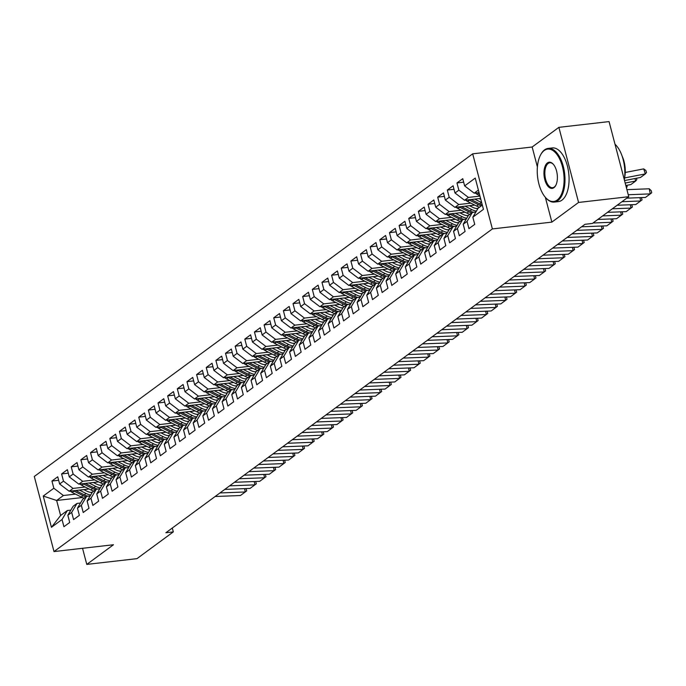 <?xml version="1.0" encoding="UTF-8"?>
<svg xmlns="http://www.w3.org/2000/svg" width="686" height="686" viewBox="0 0 686 686"><rect width="100%" height="100%" fill="white"/><g stroke="black" fill="none" stroke-linecap="round" stroke-linejoin="round"><path stroke-width="1.03" d="M472.68 153.836L34.3 476.47L54.005 551.57L492.377 228.927L472.68 153.836L532.165 147.01L537.395 166.964M545.361 197.319L551.861 222.11L578.572 202.447L558.876 127.347L532.165 147.01M558.876 127.347L609.065 121.594L628.762 196.693L578.572 202.447M82.329 497.53L56.655 500.48L43.235 496.047L51.433 527.311L62.04 519.499L63.927 526.702L69.715 522.449L67.828 515.246L71.687 512.399L73.573 519.611L79.362 515.349L77.467 508.146L81.325 505.308L83.22 512.511L89 508.257L87.113 501.046L90.972 498.208L92.859 505.411L98.647 501.157L96.752 493.954L100.61 491.116L102.506 498.319L108.294 494.057L106.399 486.854L110.257 484.016L112.144 491.219L117.932 486.966L116.045 479.754L119.896 476.916L121.791 484.119L127.579 479.866L125.684 472.663L129.543 469.824L131.429 477.027L137.217 472.765L135.331 465.562L139.189 462.724L141.076 469.927L146.864 465.674L144.969 458.462L148.828 455.624L150.723 462.827L156.502 458.574L154.616 451.371L158.475 448.533L160.361 455.736L166.149 451.474L164.254 444.271L168.113 441.432L170.008 448.635L175.787 444.382L173.901 437.171L177.76 434.332L179.646 441.535L185.434 437.282L183.548 430.079L187.398 427.241L189.293 434.444L195.081 430.182L193.186 422.979L197.045 420.141L198.931 427.344L204.72 423.091L202.833 415.879L206.692 413.041L208.578 420.244L214.366 415.99L212.471 408.787L216.33 405.949L218.225 413.152L224.005 408.89L222.118 401.687L225.977 398.849L227.863 406.052L233.652 401.799L231.757 394.587L235.615 391.749L237.51 398.952L243.29 394.699L241.403 387.496L245.262 384.657L247.149 391.86L252.937 387.599L251.05 380.396L254.9 377.557L256.796 384.76L262.584 380.507L260.689 373.295L264.547 370.457L266.434 377.66L272.222 373.407L270.335 366.204L274.194 363.366L276.081 370.569L281.869 366.307L279.974 359.104L283.833 356.266L285.728 363.469L291.507 359.215L289.621 352.004L293.479 349.165L295.366 356.377L301.154 352.115L299.259 344.912L303.118 342.074L305.013 349.277L310.792 345.015L308.906 337.812L312.765 334.974L314.651 342.177L320.439 337.924L318.553 330.712L322.403 327.874L324.298 335.085L330.086 330.824L328.191 323.62L332.05 320.782L333.936 327.985L339.724 323.723L337.838 316.52L341.697 313.682L343.583 320.885L349.371 316.632L347.476 309.42L351.335 306.582L353.23 313.794L359.01 309.532L357.123 302.329L360.982 299.49L362.868 306.693L368.656 302.432L366.761 295.229L370.62 292.39L372.515 299.593L378.295 295.34L376.408 288.129L380.267 285.29L382.153 292.502L387.942 288.24L386.055 281.037L389.905 278.199L391.8 285.402L397.588 281.14L395.693 273.937L399.552 271.099L401.439 278.302L407.227 274.048L405.34 266.837L409.199 263.999L411.086 271.21L416.874 266.948L414.979 259.745L418.837 256.907L420.732 264.11L426.512 259.848L424.625 252.645L428.484 249.807L430.371 257.01L436.159 252.757L434.264 245.545L438.122 242.707L440.018 249.918L445.797 245.657L443.911 238.454L447.769 235.615L449.656 242.818L455.444 238.556L453.557 231.354L457.408 228.515L459.303 235.718L465.091 231.465L463.196 224.253L467.055 221.415L468.941 228.627L474.729 224.365L472.843 217.162L483.45 209.35L475.244 178.094L464.636 185.906L462.75 178.694L456.962 182.956L458.857 190.159L454.998 192.998L453.103 185.795L447.323 190.056L449.21 197.259L445.351 200.098L443.465 192.895L437.677 197.148L439.572 204.359L435.713 207.198L433.818 199.986L428.038 204.248L429.925 211.451L426.066 214.289L424.18 207.086L418.391 211.348L420.278 218.551L416.428 221.389L414.533 214.186L408.745 218.44L410.64 225.651L406.781 228.489L404.894 221.278L399.106 225.54L400.993 232.743L397.134 235.581L395.247 228.378L389.459 232.64L391.354 239.843L387.496 242.681L385.601 235.478L379.821 239.731L381.708 246.934L377.849 249.781L375.962 242.57L370.174 246.831L372.069 254.034L368.211 256.873L366.315 249.67L360.536 253.931L362.422 261.134L358.564 263.973L356.677 256.77L350.889 261.023L352.776 268.226L348.925 271.073L347.03 263.861L341.242 268.123L343.137 275.326L339.278 278.164L337.392 270.961L331.604 275.223L333.49 282.426L329.632 285.265L327.745 278.062L321.957 282.315L323.852 289.518L319.993 292.365L318.098 285.153L312.319 289.415L314.205 296.618L310.346 299.456L308.46 292.253L302.672 296.515L304.567 303.718L300.708 306.556L298.813 299.353L293.033 303.606L294.92 310.809L291.061 313.656L289.175 306.445L283.387 310.707L285.273 317.91L281.423 320.748L279.528 313.545L273.74 317.807L275.635 325.01L271.776 327.848L269.89 320.645L264.101 324.898L265.988 332.101L262.129 334.948L260.243 327.736L254.455 331.998L256.35 339.201L252.491 342.04L250.596 334.837L244.816 339.098L246.703 346.301L242.844 349.14L240.958 341.937L235.169 346.19L237.064 353.393L233.206 356.24L231.311 349.028L225.531 353.29L227.418 360.493L223.559 363.331L221.672 356.128L215.884 360.39L217.771 367.593L213.921 370.431L212.025 363.228L206.237 367.482L208.132 374.685L204.274 377.532L202.387 370.32L196.599 374.582L198.486 381.785L194.627 384.623L192.74 377.42L186.952 381.673L188.847 388.885L184.988 391.723L183.093 384.52L177.314 388.773L179.2 395.976L175.342 398.815L173.455 391.612L167.667 395.873L169.562 403.076L165.703 405.915L163.808 398.712L158.029 402.965L159.915 410.177L156.056 413.015L154.17 405.812L148.382 410.065L150.268 417.268L146.418 420.106L144.523 412.903L138.735 417.165L140.63 424.368L136.771 427.207L134.885 420.004L129.097 424.257L130.983 431.468L127.133 434.307L125.238 427.104L119.45 431.357L121.345 438.56L117.486 441.398L115.591 434.195L109.811 438.457L111.698 445.66L107.839 448.498L105.953 441.295L100.165 445.548L102.06 452.76L98.201 455.598L96.306 448.395L90.526 452.649L92.413 459.852L88.554 462.69L86.668 455.487L80.879 459.749L82.766 466.952L78.916 469.79L77.021 462.587L71.233 466.84L73.128 474.052L69.269 476.89L67.382 469.687L61.594 473.94L63.481 481.143L59.631 483.982L57.735 476.779L51.947 481.04L58.653 480.269M43.235 496.047L53.842 488.243L51.947 481.04M628.762 196.693L592.412 223.447L584.969 224.305L165.883 532.748L173.318 531.89L172.297 528.023M89 488.981L69.192 491.253L73.05 488.415L85.141 487.026M101.991 485.096L100.25 485.294M59.631 483.982L69.192 491.253M63.481 481.143L73.05 488.415M51.433 527.311L60.6 515.495L67.348 510.53L70.855 510.127M62.04 519.499L67.348 510.53M98.647 481.881L78.839 484.153L82.689 481.315L94.788 479.926M111.638 477.996L109.889 478.193M69.269 476.89L78.839 484.153M73.128 474.052L82.689 481.315M67.828 515.246L73.128 506.268L76.986 503.43L80.494 503.027M71.687 512.399L76.986 503.43M108.285 474.781L88.477 477.053L92.336 474.215L104.426 472.834M121.285 470.896L119.536 471.102M78.916 469.79L88.477 477.053M82.766 466.952L92.336 474.215M77.467 508.146L82.774 499.176L86.633 496.338L90.14 495.935M81.325 505.308L86.633 496.338M117.932 467.689L98.124 469.961L101.982 467.123L114.073 465.734M130.923 463.805L129.174 464.002M88.554 462.69L98.124 469.961M92.413 459.852L101.982 467.123M87.113 501.046L92.421 492.076L96.272 489.238L99.779 488.835M90.972 498.208L96.272 489.238M127.579 460.589L107.762 462.861L111.621 460.023L123.72 458.634M140.57 456.705L138.821 456.902M98.201 455.598L107.762 462.861M102.06 452.76L111.621 460.023M96.752 493.954L102.06 484.976L105.918 482.138L109.426 481.735M100.61 491.116L105.918 482.138M137.217 453.489L117.409 455.761L121.268 452.923L133.358 451.542M150.208 449.604L148.459 449.81M107.839 448.498L117.409 455.761M111.698 445.66L121.268 452.923M106.399 486.854L111.707 477.885L115.565 475.046L119.064 474.643M110.257 484.016L115.565 475.046M146.864 446.397L127.047 448.67L130.906 445.831L143.005 444.442M159.855 442.513L158.106 442.71M117.486 441.398L127.047 448.67M121.345 438.56L130.906 445.831M116.045 479.754L121.345 470.785L125.204 467.946L128.711 467.543M119.896 476.916L125.204 467.946M156.502 439.297L136.694 441.57L140.553 438.731L152.644 437.342M169.493 435.413L167.753 435.61M127.133 434.307L136.694 441.57M130.983 431.468L140.553 438.731M125.684 472.663L130.992 463.685L134.85 460.846L138.358 460.443M129.543 469.824L134.85 460.846M166.149 432.197L146.341 434.47L150.191 431.631L162.29 430.251M179.14 428.313L177.391 428.518M136.771 427.207L146.341 434.47M140.63 424.368L150.191 431.631M135.331 465.562L140.63 456.593L144.489 453.755L147.996 453.352M139.189 462.724L144.489 453.755M175.787 425.106L155.979 427.378L159.838 424.54L171.929 423.151M188.787 421.221L187.038 421.418M146.418 420.106L155.979 427.378M150.268 417.268L159.838 424.54M144.969 458.462L150.277 449.493L154.136 446.655L157.643 446.252M148.828 455.624L154.136 446.655M185.434 418.006L165.626 420.278L169.485 417.44L181.576 416.05M198.426 414.121L196.676 414.318M156.056 413.015L165.626 420.278M159.915 410.177L169.485 417.44M154.616 451.371L159.924 442.393L163.774 439.555L167.281 439.151M158.475 448.533L163.774 439.555M195.081 410.905L175.264 413.178L179.123 410.339L191.222 408.959M208.072 407.021L206.323 407.227M165.703 405.915L175.264 413.178M169.562 403.076L179.123 410.339M164.254 444.271L169.562 435.301L173.421 432.463L176.928 432.06M168.113 441.432L173.421 432.463M204.72 403.814L184.911 406.086L188.77 403.248L200.861 401.859M217.711 399.929L215.961 400.127M175.342 398.815L184.911 406.086M179.2 395.976L188.77 403.248M173.901 437.171L179.209 428.201L183.068 425.363L186.566 424.96M177.76 434.332L183.068 425.363M214.366 396.714L194.55 398.986L198.408 396.148L210.508 394.759M227.358 392.829L225.608 393.027M184.988 391.723L194.55 398.986M188.847 388.885L198.408 396.148M183.548 430.079L188.847 421.101L192.706 418.263L196.213 417.86M187.398 427.241L192.706 418.263M224.005 389.614L204.196 391.886L208.055 389.048L220.146 387.667M236.996 385.729L235.255 385.935M194.627 384.623L204.196 391.886M198.486 381.785L208.055 389.048M193.186 422.979L198.494 414.01L202.353 411.171L205.86 410.768M197.045 420.141L202.353 411.171M233.652 382.522L213.843 384.795L217.694 381.956L229.793 380.567M246.643 378.638L244.893 378.835M204.274 377.532L213.843 384.795M208.132 374.685L217.694 381.956M202.833 415.879L208.132 406.909L211.991 404.071L215.498 403.668M206.692 413.041L211.991 404.071M243.29 375.422L223.482 377.694L227.34 374.856L239.431 373.467M256.29 371.538L254.54 371.735M213.921 370.431L223.482 377.694M217.771 367.593L227.34 374.856M212.471 408.787L217.779 399.809L221.638 396.971L225.145 396.568M216.33 405.949L221.638 396.971M252.937 368.322L233.129 370.594L236.987 367.756L249.078 366.375M265.928 364.438L264.179 364.643M223.559 363.331L233.129 370.594M227.418 360.493L236.987 367.756M222.118 401.687L227.426 392.718L231.276 389.88L234.784 389.476M225.977 398.849L231.276 389.88M262.575 361.23L242.767 363.503L246.626 360.665L258.725 359.275M275.575 357.346L273.825 357.543M233.206 356.24L242.767 363.503M237.064 353.393L246.626 360.665M231.757 394.587L237.064 385.618L240.923 382.779L244.43 382.376M235.615 391.749L240.923 382.779M272.222 354.13L252.414 356.403L256.272 353.564L268.363 352.175M285.213 350.246L283.464 350.443M242.844 349.14L252.414 356.403M246.703 346.301L256.272 353.564M241.403 387.496L246.711 378.518L250.57 375.679L254.069 375.276M245.262 384.657L250.57 375.679M281.869 347.039L262.052 349.311L265.911 346.464L278.01 345.084M294.86 343.146L293.111 343.352M252.491 342.04L262.052 349.311M256.35 339.201L265.911 346.464M251.05 380.396L256.35 371.426L260.208 368.588L263.716 368.185M254.9 377.557L260.208 368.588M291.507 339.939L271.699 342.211L275.558 339.373L287.648 337.984M304.498 336.054L302.758 336.251M262.129 334.948L271.699 342.211M265.988 332.101L275.558 339.373M260.689 373.295L265.997 364.326L269.855 361.488L273.362 361.085M264.547 370.457L269.855 361.488M301.154 332.839L281.346 335.111L285.196 332.273L297.295 330.884M314.145 328.954L312.396 329.151M271.776 327.848L281.346 335.111M275.635 325.01L285.196 332.273M270.335 366.204L275.635 357.226L279.494 354.388L283.001 353.985M274.194 363.366L279.494 354.388M310.792 325.747L290.984 328.019L294.843 325.173L306.934 323.792M323.792 321.854L322.043 322.06M281.423 320.748L290.984 328.019M285.273 317.91L294.843 325.173M279.974 359.104L285.282 350.134L289.14 347.296L292.648 346.893M283.833 356.266L289.14 347.296M320.439 318.647L300.631 320.919L304.481 318.081L316.58 316.692M333.43 314.763L331.681 314.96M291.061 313.656L300.631 320.919M294.92 310.809L304.481 318.081M289.621 352.004L294.929 343.034L298.779 340.196L302.286 339.793M293.479 349.165L298.779 340.196M330.077 311.547L310.269 313.819L314.128 310.981L326.227 309.592M343.077 307.662L341.328 307.86M300.708 306.556L310.269 313.819M304.567 303.718L314.128 310.981M299.259 344.912L304.567 335.934L308.426 333.096L311.933 332.693M303.118 342.074L308.426 333.096M339.724 304.455L319.916 306.728L323.775 303.881L335.866 302.5M352.715 300.562L350.966 300.768M310.346 299.456L319.916 306.728M314.205 296.618L323.775 303.881M308.906 337.812L314.214 328.843L318.072 326.004L321.571 325.601M312.765 334.974L318.072 326.004M349.371 297.355L329.554 299.628L333.413 296.789L345.512 295.4M362.362 293.471L360.613 293.668M319.993 292.365L329.554 299.628M323.852 289.518L333.413 296.789M318.553 330.712L323.852 321.743L327.711 318.904L331.218 318.501M322.403 327.874L327.711 318.904M359.01 290.255L339.201 292.528L343.06 289.689L355.151 288.3M372.001 286.371L370.26 286.568M329.632 285.265L339.201 292.528M333.49 282.426L343.06 289.689M328.191 323.62L333.499 314.642L337.358 311.804L340.865 311.401M332.05 320.782L337.358 311.804M368.656 283.164L348.848 285.436L352.698 282.589L364.798 281.209M381.648 279.271L379.898 279.476M339.278 278.164L348.848 285.436M343.137 275.326L352.698 282.589M337.838 316.52L343.137 307.551L346.996 304.713L350.503 304.31M341.697 313.682L346.996 304.713M378.295 276.064L358.486 278.336L362.345 275.498L374.436 274.108M391.294 272.179L389.545 272.376M348.925 271.073L358.486 278.336M352.776 268.226L362.345 275.498M347.476 309.42L352.784 300.451L356.643 297.613L360.15 297.21M351.335 306.582L356.643 297.613M387.942 268.963L368.133 271.236L371.984 268.398L384.083 267.008M400.933 265.079L399.183 265.276M358.564 263.973L368.133 271.236M362.422 261.134L371.984 268.398M357.123 302.329L362.431 293.351L366.281 290.512L369.788 290.109M360.982 299.49L366.281 290.512M397.58 261.872L377.772 264.144L381.63 261.297L393.73 259.917M410.58 257.979L408.83 258.185M368.211 256.873L377.772 264.144M372.069 254.034L381.63 261.297M366.761 295.229L372.069 286.259L375.928 283.421L379.435 283.018M370.62 292.39L375.928 283.421M407.227 254.772L387.419 257.044L391.277 254.206L403.368 252.817M420.218 250.887L418.469 251.085M377.849 249.781L387.419 257.044M381.708 246.934L391.277 254.206M376.408 288.129L381.716 279.159L385.575 276.321L389.073 275.918M380.267 285.29L385.575 276.321M416.874 247.672L397.057 249.944L400.916 247.106L413.015 245.717M429.865 243.787L428.115 243.984M387.496 242.681L397.057 249.944M391.354 239.843L400.916 247.106M386.055 281.037L391.354 272.059L395.213 269.221L398.72 268.818M389.905 278.199L395.213 269.221M426.512 240.58L406.704 242.853L410.562 240.006L422.653 238.625M439.503 236.687L437.762 236.893M397.134 235.581L406.704 242.853M400.993 232.743L410.562 240.006M395.693 273.937L401.001 264.968L404.86 262.129L408.367 261.726M399.552 271.099L404.86 262.129M436.159 233.48L416.351 235.752L420.201 232.914L432.3 231.525M449.15 229.596L447.401 229.793M406.781 228.489L416.351 235.752M410.64 225.651L420.201 232.914M405.34 266.837L410.64 257.867L414.498 255.029L418.006 254.626M409.199 263.999L414.498 255.029M445.797 226.38L425.989 228.652L429.848 225.814L441.938 224.425M458.797 222.496L457.048 222.693M416.428 221.389L425.989 228.652M420.278 218.551L429.848 225.814M414.979 259.745L420.286 250.767L424.145 247.929L427.652 247.526M418.837 256.907L424.145 247.929M455.444 219.288L435.636 221.561L439.486 218.723L451.585 217.333M468.435 215.395L466.686 215.601M426.066 214.289L435.636 221.561M429.925 211.451L439.486 218.723M424.625 252.645L429.933 243.676L433.784 240.837L437.291 240.434M428.484 249.807L433.784 240.837M465.082 212.188L445.274 214.461L449.133 211.622L461.232 210.233M478.082 208.304L476.333 208.501M435.713 207.198L445.274 214.461M439.572 204.359L449.133 211.622M434.264 245.545L439.572 236.576L443.43 233.737L446.938 233.334M438.122 242.707L443.43 233.737M474.729 205.088L454.921 207.361L458.78 204.522L470.87 203.133M445.351 200.098L454.921 207.361M449.21 197.259L458.78 204.522M443.911 238.454L449.219 229.476L453.077 226.637L456.576 226.234M447.769 235.615L453.077 226.637M480.586 198.426L464.559 200.269L468.418 197.431L479.968 196.102M454.998 192.998L464.559 200.269M458.857 190.159L468.418 197.431M453.557 231.354L458.857 222.384L462.716 219.546L466.223 219.143M457.408 228.515L462.716 219.546M479.06 192.612L474.206 193.169L478.391 190.082M464.636 185.906L474.206 193.169M463.196 224.253L468.504 215.284L472.362 212.446L475.861 212.043M467.055 221.415L472.362 212.446M82.543 548.294L86.77 564.407L136.96 558.653L173.318 531.89M551.861 222.11L492.377 228.927M86.77 564.407L113.482 544.744L54.005 551.57M75.503 494.126L63.404 495.506L56.655 500.48L60.6 515.495M92.353 492.188L90.603 492.394M472.843 217.162L478.142 208.184L482.335 205.105M53.842 488.243L63.404 495.506M456.962 182.956L463.667 182.184M447.323 190.056L454.021 189.285M437.677 197.148L444.382 196.385M428.038 204.248L434.735 203.476M418.391 211.348L425.088 210.576M408.745 218.44L415.45 217.676M399.106 225.54L405.803 224.768M389.459 232.64L396.165 231.868M379.821 239.731L386.518 238.968M370.174 246.831L376.88 246.06M360.536 253.931L367.233 253.16M350.889 261.023L357.595 260.26M341.242 268.123L347.948 267.351M331.604 275.223L338.301 274.451M321.957 282.315L328.663 281.552M312.319 289.415L319.016 288.643M302.672 296.515L309.377 295.743M293.033 303.606L299.731 302.843M283.387 310.707L290.092 309.935M273.74 317.807L280.445 317.035M264.101 324.898L270.799 324.135M254.455 331.998L261.16 331.227M244.816 339.098L251.513 338.327M235.169 346.19L241.875 345.427M225.531 353.29L232.228 352.518M215.884 360.39L222.59 359.618M206.237 367.482L212.943 366.718M196.599 374.582L203.296 373.81M186.952 381.673L193.658 380.91M177.314 388.773L184.011 388.01M167.667 395.873L174.373 395.102M158.029 402.965L164.726 402.202M148.382 410.065L155.087 409.302M138.735 417.165L145.441 416.393M129.097 424.257L135.794 423.494M119.45 431.357L126.155 430.585M109.811 438.457L116.509 437.685M100.165 445.548L106.87 444.785M90.526 452.649L97.223 451.877M80.879 459.749L87.585 458.977M71.233 466.84L77.938 466.077M61.594 473.94L68.291 473.168M628.247 194.738L650.268 193.889L649.256 188.787L626.918 189.653M626.772 198.16L645.449 197.439L651.7 192.792L651.297 190.759L649.256 188.787M475.441 193.023A5.728 4.768 53.6 0 0 477.224 194.37L479.866 195.716M624.594 177.931L645.355 173.91L640.535 177.451L624.534 180.555M645.355 173.91L643.708 168.885L645.843 170.462L646.504 172.469L645.355 173.91M625.246 172.46L643.708 168.885M478.459 192.68A5.728 4.768 53.6 0 0 479.06 193.023L479.18 193.083M621.945 201.71L640.621 200.989L639.961 197.645M617.126 205.26L635.802 204.531L642.053 199.892L641.384 197.594M612.306 208.801L630.983 208.081L630.323 204.745M607.487 212.351L626.164 211.631L632.415 206.992L631.737 204.694M465.794 200.123A5.728 4.768 53.6 0 0 467.578 201.47L476.607 206.04A16.533 13.763 53.6 0 0 479.505 207.189M625.186 183.042L635.708 181.001L630.888 184.551L625.838 185.529M474.729 199.103L481.426 202.49A16.533 13.763 53.6 0 0 481.683 202.619M636.428 178.249L636.857 179.569L635.708 181.001L634.902 178.549M479.137 198.597L480.852 199.463M468.821 199.78A5.728 4.768 53.6 0 0 469.413 200.123L478.434 204.694A16.533 13.763 53.6 0 0 481.34 205.834M482.284 204.925A16.533 13.763 -126.4 0 1 479.591 203.836L471.068 199.523M456.156 207.223A5.728 4.768 53.6 0 0 457.939 208.57L466.96 213.14A16.533 13.763 53.6 0 0 469.867 214.281M465.082 206.194L471.779 209.59A16.533 13.763 53.6 0 0 476.41 211.125M469.49 205.689L472.525 207.232A13.72 11.422 53.6 0 0 477.868 208.664M459.174 206.872A5.728 4.768 53.6 0 0 459.774 207.215L468.795 211.785A16.533 13.763 53.6 0 0 471.694 212.934M473.666 212.3A16.533 13.763 -126.4 0 1 469.953 210.936L461.421 206.615M626.781 185.349L627.21 186.669L626.404 187.681M544.178 150.534A26.36 13.188 -96.5 0 0 540.654 154.787A26.36 13.188 -96.5 0 0 545.559 197.542A26.36 13.188 -96.5 0 0 557.169 200.063A26.36 13.188 -96.5 0 0 562.434 166.638A26.36 13.188 -96.5 0 0 544.178 150.534M540.808 154.504A27.011 13.506 83.5 0 1 540.962 154.221A27.011 13.506 83.5 0 1 544.573 149.865A27.011 13.506 83.5 0 1 548.157 148.399A27.011 13.506 83.5 0 1 564.089 169.974A27.011 13.506 83.5 0 1 557.889 200.604A27.011 13.506 83.5 0 1 554.305 202.07A27.011 13.506 83.5 0 1 545.987 198.031A27.011 13.506 83.5 0 1 545.773 197.782M547.428 162.916A13.18 6.594 83.5 0 1 553.233 164.177A13.18 6.594 83.5 0 1 555.686 185.554A13.18 6.594 83.5 0 1 553.919 187.681A13.18 6.594 83.5 0 1 544.787 179.629A13.18 6.594 83.5 0 1 547.428 162.916M553.448 164.426A12.528 6.268 -96.5 0 0 549.803 162.779A12.528 6.268 -96.5 0 0 548.14 163.465A12.528 6.268 -96.5 0 0 545.259 177.674A12.528 6.268 -96.5 0 0 552.659 187.681A12.528 6.268 -96.5 0 0 554.322 187.004A12.528 6.268 -96.5 0 0 555.84 185.263M548.157 148.399L552.239 147.936A27.011 13.506 83.5 0 1 568.18 169.511A27.011 13.506 83.5 0 1 561.98 200.132A27.011 13.506 83.5 0 1 558.395 201.598L554.305 202.07M622.125 156.142A19.448 9.724 83.5 0 1 624.612 177.777M615.008 144.249A27.011 13.506 83.5 0 1 624.346 179.843M602.66 215.901L621.336 215.181L620.676 211.845M597.84 219.451L616.517 218.731L622.768 214.083L622.099 211.785M593.021 223.001L611.698 222.281L611.037 218.937M581.574 226.8L606.87 225.823L613.13 221.184L612.452 218.885M446.509 214.315A5.728 4.768 53.6 0 0 448.292 215.661L457.313 220.232A16.533 13.763 53.6 0 0 460.22 221.381M455.444 213.295L462.141 216.682A16.533 13.763 53.6 0 0 466.763 218.225M459.852 212.789L462.887 214.324A13.72 11.422 53.6 0 0 468.221 215.756M449.536 213.972A5.728 4.768 53.6 0 0 450.127 214.315L459.148 218.885A16.533 13.763 53.6 0 0 462.055 220.035M464.028 219.391A16.533 13.763 -126.4 0 1 460.306 218.037L451.774 213.715M436.862 221.415A5.728 4.768 53.6 0 0 438.654 222.761L447.675 227.332A16.533 13.763 53.6 0 0 450.573 228.481M445.797 220.395L452.494 223.782A16.533 13.763 53.6 0 0 457.125 225.325M450.205 219.889L453.24 221.424A13.72 11.422 53.6 0 0 458.582 222.856M439.889 221.072A5.728 4.768 53.6 0 0 440.481 221.415L449.51 225.986A16.533 13.763 53.6 0 0 452.408 227.126M454.381 226.491A16.533 13.763 -126.4 0 1 450.668 225.128L442.136 220.815M576.755 230.35L602.051 229.373L601.39 226.037M571.927 233.9L597.232 232.923L603.483 228.284L602.814 225.986M427.224 228.515A5.728 4.768 53.6 0 0 429.007 229.861L438.028 234.432A16.533 13.763 53.6 0 0 440.935 235.572M436.159 227.486L442.856 230.882A16.533 13.763 53.6 0 0 447.478 232.417M440.558 226.98L443.602 228.524A13.72 11.422 53.6 0 0 448.936 229.956M430.242 228.164A5.728 4.768 53.6 0 0 430.842 228.507L439.863 233.077A16.533 13.763 53.6 0 0 442.762 234.226M444.742 233.592A16.533 13.763 -126.4 0 1 441.021 232.228L432.489 227.906M567.108 237.45L592.412 236.473L591.752 233.137M562.288 241L587.585 240.023L593.844 235.375L593.167 233.077M417.577 235.607A5.728 4.768 53.6 0 0 419.369 236.953L428.39 241.523A16.533 13.763 53.6 0 0 431.288 242.673M426.512 234.586L433.209 237.973A16.533 13.763 53.6 0 0 437.831 239.517M430.919 234.08L433.955 235.615A13.72 11.422 53.6 0 0 439.289 237.047M420.604 235.264A5.728 4.768 53.6 0 0 421.195 235.607L430.216 240.177A16.533 13.763 53.6 0 0 433.123 241.326M435.096 240.683A16.533 13.763 -126.4 0 1 431.374 239.328L422.85 235.006M557.461 244.55L582.766 243.573L582.105 240.229M552.642 248.092L577.946 247.114L584.198 242.475L583.529 240.177M547.822 251.642L573.119 250.664L572.458 247.329M543.003 255.192L568.3 254.214L574.551 249.575L573.882 247.277M538.176 258.742L563.48 257.765L562.82 254.429M533.356 262.292L558.661 261.315L564.912 256.667L564.235 254.369M528.537 265.842L553.834 264.865L553.173 261.52M523.71 269.384L549.014 268.406L555.266 263.767L554.597 261.469M518.89 272.934L544.195 271.956L543.535 268.62M514.071 276.484L539.368 275.506L545.627 270.867L544.95 268.569M509.252 280.034L534.548 279.056L533.888 275.721M504.424 283.584L529.729 282.606L535.98 277.959L535.312 275.661M499.605 287.134L524.91 286.156L524.25 282.812M494.786 290.675L520.082 289.698L526.342 285.059L525.665 282.761M489.958 294.225L515.263 293.248L514.603 289.912M485.139 297.775L510.444 296.798L516.695 292.159L516.026 289.861M480.32 301.325L505.616 300.348L504.956 297.012M475.501 304.876L500.797 303.898L507.048 299.25L506.379 296.952M470.673 308.426L495.978 307.439L495.318 304.104M465.854 311.967L491.159 310.99L497.41 306.35L496.733 304.052M461.035 315.517L486.331 314.54L485.671 311.204M456.207 319.067L481.512 318.09L487.763 313.451L487.094 311.152M451.388 322.617L476.693 321.64L476.033 318.304M446.569 326.167L471.865 325.19L478.125 320.542L477.447 318.244M441.75 329.717L467.046 328.731L466.386 325.396M436.922 333.259L462.227 332.281L468.478 327.642L467.809 325.344M432.103 336.809L457.408 335.831L456.747 332.496M427.284 340.359L452.58 339.381L458.84 334.742L458.162 332.444M422.456 343.909L447.761 342.931L447.101 339.596M417.637 347.459L442.942 346.481L449.193 341.834L448.524 339.536M412.818 351.009L438.114 350.023L437.454 346.687M407.999 354.551L433.295 353.573L439.546 348.934L438.877 346.636M403.171 358.101L428.476 357.123L427.815 353.787M398.352 361.651L423.656 360.673L429.908 356.034L429.23 353.736M393.532 365.201L418.829 364.223L418.168 360.887M388.705 368.751L414.01 367.773L420.261 363.126L419.592 360.827M383.886 372.301L409.19 371.315L408.53 367.979M379.066 375.842L404.363 374.865L410.622 370.226L409.945 367.928M374.247 379.392L399.544 378.415L398.883 375.079M369.42 382.942L394.724 381.965L400.976 377.326L400.307 375.028M364.6 386.492L389.905 385.515L389.245 382.179M359.781 390.042L385.078 389.065L391.337 384.417L390.66 382.119M407.938 242.707A5.728 4.768 53.6 0 0 409.722 244.053L418.743 248.624A16.533 13.763 53.6 0 0 421.65 249.773M416.874 241.686L423.562 245.074A16.533 13.763 53.6 0 0 428.193 246.617M421.273 241.18L424.317 242.715A13.72 11.422 53.6 0 0 429.65 244.147M410.957 242.364A5.728 4.768 53.6 0 0 411.557 242.707L420.578 247.277A16.533 13.763 53.6 0 0 423.476 248.418M425.457 247.783A16.533 13.763 -126.4 0 1 421.736 246.42L413.204 242.107M398.292 249.807A5.728 4.768 53.6 0 0 400.075 251.153L409.105 255.724A16.533 13.763 53.6 0 0 412.003 256.864M407.227 248.778L413.924 252.174A16.533 13.763 53.6 0 0 418.546 253.709M411.634 248.272L414.67 249.815A13.72 11.422 53.6 0 0 420.004 251.248M401.319 249.455A5.728 4.768 53.6 0 0 401.91 249.798L410.931 254.369A16.533 13.763 53.6 0 0 413.838 255.518M415.81 254.883A16.533 13.763 -126.4 0 1 412.089 253.52L403.565 249.198M388.653 256.898A5.728 4.768 53.6 0 0 390.437 258.245L399.458 262.815A16.533 13.763 53.6 0 0 402.365 263.964M397.58 255.878L404.277 259.265A16.533 13.763 53.6 0 0 408.907 260.809M401.987 255.372L405.023 256.907A13.72 11.422 53.6 0 0 410.365 258.339M391.672 256.555A5.728 4.768 53.6 0 0 392.272 256.898L401.293 261.469A16.533 13.763 53.6 0 0 404.191 262.618M406.163 261.975A16.533 13.763 -126.4 0 1 402.45 260.62L393.918 256.298M379.006 263.999A5.728 4.768 53.6 0 0 380.79 265.345L389.811 269.915A16.533 13.763 53.6 0 0 392.718 271.064M387.942 262.978L394.639 266.365A16.533 13.763 53.6 0 0 399.261 267.909M392.349 262.472L395.385 264.007A13.72 11.422 53.6 0 0 400.718 265.439M382.033 263.656A5.728 4.768 53.6 0 0 382.625 263.999L391.646 268.569A16.533 13.763 53.6 0 0 394.553 269.709M396.525 269.075A16.533 13.763 -126.4 0 1 392.804 267.712L384.271 263.398M369.36 271.099A5.728 4.768 53.6 0 0 371.152 272.445L380.173 277.015A16.533 13.763 53.6 0 0 383.071 278.156M378.295 270.07L384.992 273.465A16.533 13.763 53.6 0 0 389.622 275M382.702 269.564L385.738 271.107A13.72 11.422 53.6 0 0 391.08 272.539M372.387 270.747A5.728 4.768 53.6 0 0 372.978 271.09L382.008 275.661A16.533 13.763 53.6 0 0 384.906 276.81M386.878 276.166A16.533 13.763 -126.4 0 1 383.165 274.812L374.633 270.49M359.721 278.19A5.728 4.768 53.6 0 0 361.505 279.536L370.526 284.107A16.533 13.763 53.6 0 0 373.433 285.256M368.656 277.17L375.353 280.557A16.533 13.763 53.6 0 0 379.975 282.1M373.055 276.664L376.1 278.199A13.72 11.422 53.6 0 0 381.433 279.631M362.74 277.847A5.728 4.768 53.6 0 0 363.34 278.19L372.361 282.761A16.533 13.763 53.6 0 0 375.259 283.91M377.24 283.267A16.533 13.763 -126.4 0 1 373.518 281.912L364.986 277.59M350.074 285.29A5.728 4.768 53.6 0 0 351.867 286.637L360.887 291.207A16.533 13.763 53.6 0 0 363.786 292.356M359.01 284.27L365.707 287.657A16.533 13.763 53.6 0 0 370.329 289.2M363.417 283.764L366.453 285.299A13.72 11.422 53.6 0 0 371.786 286.731M353.101 284.947A5.728 4.768 53.6 0 0 353.693 285.29L362.714 289.861A16.533 13.763 53.6 0 0 365.621 291.001M367.593 290.367A16.533 13.763 -126.4 0 1 363.872 289.003L355.348 284.69M340.436 292.39A5.728 4.768 53.6 0 0 342.22 293.737L351.241 298.307A16.533 13.763 53.6 0 0 354.148 299.448M349.371 291.361L356.06 294.757A16.533 13.763 53.6 0 0 360.69 296.292M353.77 290.855L356.814 292.399A13.72 11.422 53.6 0 0 362.148 293.831M343.454 292.039A5.728 4.768 53.6 0 0 344.055 292.382L353.076 296.952A16.533 13.763 53.6 0 0 355.974 298.101M357.955 297.458A16.533 13.763 -126.4 0 1 354.233 296.103L345.701 291.782M330.789 299.482A5.728 4.768 53.6 0 0 332.573 300.828L341.602 305.399A16.533 13.763 53.6 0 0 344.501 306.548M339.724 298.461L346.421 301.849A16.533 13.763 53.6 0 0 351.043 303.392M344.132 297.956L347.167 299.49A13.72 11.422 53.6 0 0 352.501 300.922M333.816 299.139A5.728 4.768 53.6 0 0 334.408 299.482L343.429 304.052A16.533 13.763 53.6 0 0 346.336 305.201M348.308 304.558A16.533 13.763 -126.4 0 1 344.586 303.203L336.063 298.882M321.151 306.582A5.728 4.768 53.6 0 0 322.935 307.928L331.955 312.499A16.533 13.763 53.6 0 0 334.862 313.648M330.077 305.562L336.775 308.949A16.533 13.763 53.6 0 0 341.405 310.492M334.485 305.056L337.521 306.591A13.72 11.422 53.6 0 0 342.863 308.023M324.169 306.239A5.728 4.768 53.6 0 0 324.77 306.582L333.79 311.152A16.533 13.763 53.6 0 0 336.689 312.293M338.67 311.658A16.533 13.763 -126.4 0 1 334.948 310.295L326.416 305.982M311.504 313.682A5.728 4.768 53.6 0 0 313.288 315.028L322.309 319.599A16.533 13.763 53.6 0 0 325.215 320.739M320.439 312.653L327.136 316.049A16.533 13.763 53.6 0 0 331.758 317.584M324.847 312.147L327.882 313.691A13.72 11.422 53.6 0 0 333.216 315.123M314.531 313.33A5.728 4.768 53.6 0 0 315.123 313.674L324.144 318.244A16.533 13.763 53.6 0 0 327.05 319.393M329.023 318.75A16.533 13.763 -126.4 0 1 325.301 317.395L316.769 313.073M301.857 320.774A5.728 4.768 53.6 0 0 303.649 322.12L312.67 326.69A16.533 13.763 53.6 0 0 315.569 327.839M310.792 319.753L317.489 323.14A16.533 13.763 53.6 0 0 322.12 324.684M315.2 319.247L318.235 320.782A13.72 11.422 53.6 0 0 323.578 322.214M304.884 320.431A5.728 4.768 53.6 0 0 305.476 320.774L314.505 325.344A16.533 13.763 53.6 0 0 317.404 326.493M319.376 325.85A16.533 13.763 -126.4 0 1 315.663 324.495L307.131 320.173M292.219 327.874A5.728 4.768 53.6 0 0 294.002 329.22L303.023 333.79A16.533 13.763 53.6 0 0 305.93 334.94M301.154 326.853L307.851 330.24A16.533 13.763 53.6 0 0 312.473 331.784M305.553 326.347L308.597 327.882A13.72 11.422 53.6 0 0 313.931 329.314M295.237 327.531A5.728 4.768 53.6 0 0 295.838 327.874L304.858 332.444A16.533 13.763 53.6 0 0 307.757 333.585M309.738 332.95A16.533 13.763 -126.4 0 1 306.016 331.587L297.484 327.273M282.572 334.974A5.728 4.768 53.6 0 0 284.364 336.32L293.385 340.891A16.533 13.763 53.6 0 0 296.283 342.031M291.507 333.945L298.204 337.341A16.533 13.763 53.6 0 0 302.826 338.875M295.915 333.439L298.95 334.982A13.72 11.422 53.6 0 0 304.284 336.414M285.599 334.622A5.728 4.768 53.6 0 0 286.191 334.965L295.212 339.536A16.533 13.763 53.6 0 0 298.118 340.685M300.091 340.042A16.533 13.763 -126.4 0 1 296.369 338.687L287.846 334.365M272.934 342.065A5.728 4.768 53.6 0 0 274.717 343.412L283.738 347.982A16.533 13.763 53.6 0 0 286.645 349.131M281.869 341.045L288.557 344.432A16.533 13.763 53.6 0 0 293.188 345.976M286.268 340.539L289.312 342.074A13.72 11.422 53.6 0 0 294.646 343.506M275.952 341.722A5.728 4.768 53.6 0 0 276.552 342.065L285.573 346.636A16.533 13.763 53.6 0 0 288.472 347.785M290.452 347.142A16.533 13.763 -126.4 0 1 286.731 345.787L278.199 341.465M263.287 349.165A5.728 4.768 53.6 0 0 265.07 350.512L274.1 355.082A16.533 13.763 53.6 0 0 276.998 356.231M272.222 348.145L278.919 351.532A16.533 13.763 53.6 0 0 283.541 353.076M276.63 347.639L279.665 349.174A13.72 11.422 53.6 0 0 284.999 350.606M266.314 348.822A5.728 4.768 53.6 0 0 266.905 349.165L275.926 353.736A16.533 13.763 53.6 0 0 278.833 354.876M280.806 354.242A16.533 13.763 -126.4 0 1 277.084 352.878L268.56 348.565M253.649 356.266A5.728 4.768 53.6 0 0 255.432 357.612L264.453 362.182A16.533 13.763 53.6 0 0 267.36 363.323M262.575 355.237L269.272 358.632A16.533 13.763 53.6 0 0 273.903 360.167M266.983 354.731L270.018 356.274A13.72 11.422 53.6 0 0 275.36 357.706M256.667 355.914A5.728 4.768 53.6 0 0 257.267 356.257L266.288 360.827A16.533 13.763 53.6 0 0 269.186 361.976M271.167 361.333A16.533 13.763 -126.4 0 1 267.446 359.979L258.914 355.657M244.002 363.357A5.728 4.768 53.6 0 0 245.785 364.703L254.806 369.274A16.533 13.763 53.6 0 0 257.713 370.423M252.937 362.337L259.634 365.724A16.533 13.763 53.6 0 0 264.256 367.267M257.344 361.831L260.38 363.366A13.72 11.422 53.6 0 0 265.714 364.798M247.029 363.014A5.728 4.768 53.6 0 0 247.62 363.357L256.641 367.928A16.533 13.763 53.6 0 0 259.548 369.077M261.52 368.433A16.533 13.763 -126.4 0 1 257.799 367.079L249.267 362.757M234.355 370.457A5.728 4.768 53.6 0 0 236.147 371.803L245.168 376.374A16.533 13.763 53.6 0 0 248.066 377.523M243.29 369.437L249.987 372.824A16.533 13.763 53.6 0 0 254.617 374.359M247.697 368.931L250.733 370.466A13.72 11.422 53.6 0 0 256.075 371.898M237.382 370.114A5.728 4.768 53.6 0 0 237.973 370.457L247.003 375.028A16.533 13.763 53.6 0 0 249.901 376.168M251.873 375.534A16.533 13.763 -126.4 0 1 248.16 374.17L239.628 369.857M224.716 377.557A5.728 4.768 53.6 0 0 226.5 378.904L235.521 383.474A16.533 13.763 53.6 0 0 238.428 384.614M233.652 376.528L240.349 379.924A16.533 13.763 53.6 0 0 244.971 381.459M238.051 376.022L241.095 377.566A13.72 11.422 53.6 0 0 246.428 378.998M227.735 377.206A5.728 4.768 53.6 0 0 228.335 377.549L237.356 382.119A16.533 13.763 53.6 0 0 240.254 383.268M242.235 382.625A16.533 13.763 -126.4 0 1 238.514 381.27L229.982 376.948M215.07 384.649A5.728 4.768 53.6 0 0 216.862 385.995L225.883 390.566A16.533 13.763 53.6 0 0 228.781 391.715M224.005 383.628L230.702 387.015A16.533 13.763 53.6 0 0 235.324 388.559M228.412 383.122L231.448 384.657A13.72 11.422 53.6 0 0 236.79 386.089M218.097 384.306A5.728 4.768 53.6 0 0 218.688 384.649L227.709 389.219A16.533 13.763 53.6 0 0 230.616 390.368M232.588 389.725A16.533 13.763 -126.4 0 1 228.867 388.37L220.343 384.049M354.954 393.593L380.258 392.606L379.598 389.271M350.134 397.134L375.439 396.156L381.69 391.517L381.022 389.219M205.431 391.749A5.728 4.768 53.6 0 0 207.215 393.095L216.236 397.666A16.533 13.763 53.6 0 0 219.143 398.815M214.366 390.72L221.064 394.116A16.533 13.763 53.6 0 0 225.685 395.651M218.765 390.223L221.81 391.757A13.72 11.422 53.6 0 0 227.143 393.189M208.45 391.406A5.728 4.768 53.6 0 0 209.05 391.749L218.071 396.319A16.533 13.763 53.6 0 0 220.969 397.46M222.95 396.825A16.533 13.763 -126.4 0 1 219.228 395.462L210.696 391.149M345.315 400.684L370.612 399.706L369.951 396.371M340.496 404.234L365.792 403.257L372.044 398.617L371.375 396.319M195.784 398.849A5.728 4.768 53.6 0 0 197.568 400.195L206.597 404.766A16.533 13.763 53.6 0 0 209.496 405.906M204.72 397.82L211.417 401.216A16.533 13.763 53.6 0 0 216.039 402.751M209.127 397.314L212.163 398.858A13.72 11.422 53.6 0 0 217.496 400.29M198.811 398.497A5.728 4.768 53.6 0 0 199.403 398.84L208.424 403.411A16.533 13.763 53.6 0 0 211.331 404.56M213.303 403.917A16.533 13.763 -126.4 0 1 209.582 402.562L201.058 398.24M335.668 407.784L360.973 406.807L360.313 403.471M330.849 411.334L356.154 410.357L362.405 405.709L361.728 403.411M186.146 405.94A5.728 4.768 53.6 0 0 187.93 407.287L196.951 411.857A16.533 13.763 53.6 0 0 199.858 413.006M195.073 404.92L201.77 408.307A16.533 13.763 53.6 0 0 206.4 409.851M199.48 404.414L202.516 405.949A13.72 11.422 53.6 0 0 207.858 407.381M189.165 405.598A5.728 4.768 53.6 0 0 189.765 405.94L198.786 410.511A16.533 13.763 53.6 0 0 201.684 411.66M203.665 411.017A16.533 13.763 -126.4 0 1 199.943 409.662L191.411 405.34M326.03 414.884L351.326 413.898L350.666 410.562M321.202 418.426L346.507 417.448L352.758 412.809L352.09 410.511M176.499 413.041A5.728 4.768 53.6 0 0 178.283 414.387L187.312 418.957A16.533 13.763 53.6 0 0 190.211 420.106M185.434 412.012L192.131 415.407A16.533 13.763 53.6 0 0 196.753 416.942M189.842 411.514L192.877 413.049A13.72 11.422 53.6 0 0 198.211 414.481M179.526 412.698A5.728 4.768 53.6 0 0 180.118 413.041L189.139 417.611A16.533 13.763 53.6 0 0 192.046 418.752M194.018 418.117A16.533 13.763 -126.4 0 1 190.296 416.754L181.764 412.44M316.383 421.976L341.688 420.998L341.028 417.663M311.564 425.526L336.86 424.548L343.12 419.909L342.443 417.611M166.852 420.141A5.728 4.768 53.6 0 0 168.645 421.487L177.665 426.049A16.533 13.763 53.6 0 0 180.564 427.198M175.787 419.112L182.485 422.507A16.533 13.763 53.6 0 0 187.115 424.042M180.195 418.606L183.231 420.149A13.72 11.422 53.6 0 0 188.573 421.581M169.879 419.789A5.728 4.768 53.6 0 0 170.471 420.132L179.5 424.703A16.533 13.763 53.6 0 0 182.399 425.852M184.371 425.209A16.533 13.763 -126.4 0 1 180.658 423.854L172.126 419.532M306.745 429.076L332.041 428.098L331.381 424.763M301.917 432.626L327.222 431.648L333.473 427.001L332.804 424.703M157.214 427.232A5.728 4.768 53.6 0 0 158.998 428.579L168.019 433.149A16.533 13.763 53.6 0 0 170.925 434.298M166.149 426.212L172.846 429.599A16.533 13.763 53.6 0 0 177.468 431.142M170.548 425.706L173.592 427.241A13.72 11.422 53.6 0 0 178.926 428.673M160.232 426.889A5.728 4.768 53.6 0 0 160.833 427.232L169.854 431.803A16.533 13.763 53.6 0 0 172.761 432.952M174.733 432.309A16.533 13.763 -126.4 0 1 171.011 430.954L162.479 426.632M297.098 436.167L322.403 435.19L321.743 431.854M292.279 439.717L317.575 438.74L323.835 434.101L323.157 431.803M147.567 434.332A5.728 4.768 53.6 0 0 149.359 435.679L158.38 440.249A16.533 13.763 53.6 0 0 161.279 441.398M156.502 433.303L163.199 436.699A16.533 13.763 53.6 0 0 167.821 438.234M160.91 432.806L163.945 434.341A13.72 11.422 53.6 0 0 169.288 435.773M150.594 433.989A5.728 4.768 53.6 0 0 151.186 434.332L160.207 438.903A16.533 13.763 53.6 0 0 163.114 440.043M165.086 439.409A16.533 13.763 -126.4 0 1 161.364 438.045L152.841 433.724M287.451 443.267L312.756 442.29L312.096 438.954M282.632 446.818L307.937 445.84L314.188 441.201L313.519 438.903M137.929 441.432A5.728 4.768 53.6 0 0 139.712 442.779L148.733 447.341A16.533 13.763 53.6 0 0 151.64 448.49M146.864 440.403L153.561 443.799A16.533 13.763 53.6 0 0 158.183 445.334M151.263 439.898L154.307 441.441A13.72 11.422 53.6 0 0 159.641 442.873M140.947 441.081A5.728 4.768 53.6 0 0 141.548 441.424L150.568 445.994A16.533 13.763 53.6 0 0 153.467 447.143M155.448 446.5A16.533 13.763 -126.4 0 1 151.726 445.145L143.194 440.824M277.813 450.368L303.109 449.39L302.449 446.054M272.994 453.918L298.29 452.94L304.541 448.292L303.872 445.994M128.282 448.524A5.728 4.768 53.6 0 0 130.066 449.87L139.095 454.441A16.533 13.763 53.6 0 0 141.993 455.59M137.217 447.504L143.914 450.891A16.533 13.763 53.6 0 0 148.536 452.434M141.625 446.998L144.66 448.533A13.72 11.422 53.6 0 0 149.994 449.965M131.309 448.181A5.728 4.768 53.6 0 0 131.901 448.524L140.922 453.094A16.533 13.763 53.6 0 0 143.828 454.243M145.801 453.6A16.533 13.763 -126.4 0 1 142.079 452.245L133.556 447.924M268.166 457.459L293.471 456.482L292.811 453.146M263.347 461.009L288.652 460.032L294.903 455.393L294.234 453.094M118.644 455.624A5.728 4.768 53.6 0 0 120.427 456.97L129.448 461.541A16.533 13.763 53.6 0 0 132.355 462.69M127.57 454.595L134.267 457.991A16.533 13.763 53.6 0 0 138.898 459.526M131.978 454.098L135.013 455.633A13.72 11.422 53.6 0 0 140.356 457.065M121.662 455.281A5.728 4.768 53.6 0 0 122.262 455.624L131.283 460.195A16.533 13.763 53.6 0 0 134.182 461.335M136.162 460.7A16.533 13.763 -126.4 0 1 132.441 459.337L123.909 455.015M258.528 464.559L283.824 463.582L283.164 460.246M253.7 468.109L279.005 467.132L285.256 462.493L284.587 460.195M108.997 462.724A5.728 4.768 53.6 0 0 110.78 464.07L119.81 468.632A16.533 13.763 53.6 0 0 122.708 469.781M117.932 461.695L124.629 465.091A16.533 13.763 53.6 0 0 129.251 466.626M122.34 461.189L125.375 462.733A13.72 11.422 53.6 0 0 130.709 464.165M112.024 462.373A5.728 4.768 53.6 0 0 112.615 462.716L121.636 467.286A16.533 13.763 53.6 0 0 124.543 468.435M126.516 467.792A16.533 13.763 -126.4 0 1 122.794 466.437L114.262 462.115M248.881 471.659L274.186 470.682L273.525 467.346M244.062 475.209L269.358 474.232L275.618 469.584L274.94 467.286M99.35 469.816A5.728 4.768 53.6 0 0 101.142 471.162L110.163 475.732A16.533 13.763 53.6 0 0 113.061 476.881M108.285 468.795L114.982 472.182A16.533 13.763 53.6 0 0 119.613 473.726M112.693 468.289L115.728 469.824A13.72 11.422 53.6 0 0 121.07 471.256M102.377 469.473A5.728 4.768 53.6 0 0 102.969 469.816L111.998 474.386A16.533 13.763 53.6 0 0 114.896 475.535M116.869 474.892A16.533 13.763 -126.4 0 1 113.156 473.537L104.624 469.215M239.243 478.751L264.539 477.773L263.878 474.438M234.415 482.301L259.72 481.323L265.971 476.684L265.302 474.386M89.712 476.916A5.728 4.768 53.6 0 0 91.495 478.262L100.516 482.833A16.533 13.763 53.6 0 0 103.423 483.982M98.647 475.887L105.344 479.282A16.533 13.763 53.6 0 0 109.966 480.817M103.046 475.389L106.09 476.924A13.72 11.422 53.6 0 0 111.424 478.356M92.73 476.573A5.728 4.768 53.6 0 0 93.33 476.916L102.351 481.486A16.533 13.763 53.6 0 0 105.258 482.627M107.23 481.992A16.533 13.763 -126.4 0 1 103.509 480.629L94.977 476.307M229.596 485.851L254.9 484.873L254.24 481.538M224.776 489.401L250.073 488.423L256.332 483.784L255.655 481.486M80.065 484.016A5.728 4.768 53.6 0 0 81.857 485.362L90.878 489.924A16.533 13.763 53.6 0 0 93.776 491.073M89 482.987L95.697 486.383A16.533 13.763 53.6 0 0 100.319 487.918M93.407 482.481L96.443 484.024A13.72 11.422 53.6 0 0 101.785 485.456M83.092 483.664A5.728 4.768 53.6 0 0 83.683 484.007L92.704 488.578A16.533 13.763 53.6 0 0 95.611 489.727M97.584 489.084A16.533 13.763 -126.4 0 1 93.862 487.729L85.338 483.407M219.949 492.951L245.254 491.973L244.593 488.638M215.13 496.501L240.434 495.524L246.686 490.876L246.017 488.578M70.426 491.107A5.728 4.768 53.6 0 0 72.21 492.454L81.231 497.024A16.533 13.763 53.6 0 0 84.138 498.173M79.362 490.087L86.059 493.474A16.533 13.763 53.6 0 0 90.681 495.018M83.761 489.581L86.805 491.116A13.72 11.422 53.6 0 0 92.138 492.548M73.445 490.764A5.728 4.768 53.6 0 0 74.045 491.107L83.066 495.678A16.533 13.763 53.6 0 0 85.964 496.827M87.945 496.184A16.533 13.763 -126.4 0 1 84.224 494.829L75.692 490.507M479.06 193.023L477.224 194.37M478.434 204.694L476.607 206.04M481.426 202.49L479.591 203.836M469.413 200.123L467.578 201.47M468.795 211.785L466.96 213.14M471.779 209.59L469.953 210.936M459.774 207.215L457.939 208.57M459.148 218.885L457.313 220.232M462.141 216.682L460.306 218.037M450.127 214.315L448.292 215.661M449.51 225.986L447.675 227.332M452.494 223.782L450.668 225.128M440.481 221.415L438.654 222.761M439.863 233.077L438.028 234.432M442.856 230.882L441.021 232.228M430.842 228.507L429.007 229.861M430.216 240.177L428.39 241.523M433.209 237.973L431.374 239.328M421.195 235.607L419.369 236.953M420.578 247.277L418.743 248.624M423.562 245.074L421.736 246.42M411.557 242.707L409.722 244.053M410.931 254.369L409.105 255.724M413.924 252.174L412.089 253.52M401.91 249.798L400.075 251.153M401.293 261.469L399.458 262.815M404.277 259.265L402.45 260.62M392.272 256.898L390.437 258.245M391.646 268.569L389.811 269.915M394.639 266.365L392.804 267.712M382.625 263.999L380.79 265.345M382.008 275.661L380.173 277.015M384.992 273.465L383.165 274.812M372.978 271.09L371.152 272.445M372.361 282.761L370.526 284.107M375.353 280.557L373.518 281.912M363.34 278.19L361.505 279.536M362.714 289.861L360.887 291.207M365.707 287.657L363.872 289.003M353.693 285.29L351.867 286.637M353.076 296.952L351.241 298.307M356.06 294.757L354.233 296.103M344.055 292.382L342.22 293.737M343.429 304.052L341.602 305.399M346.421 301.849L344.586 303.203M334.408 299.482L332.573 300.828M333.79 311.152L331.955 312.499M336.775 308.949L334.948 310.295M324.77 306.582L322.935 307.928M324.144 318.244L322.309 319.599M327.136 316.049L325.301 317.395M315.123 313.674L313.288 315.028M314.505 325.344L312.67 326.69M317.489 323.14L315.663 324.495M305.476 320.774L303.649 322.12M304.858 332.444L303.023 333.79M307.851 330.24L306.016 331.587M295.838 327.874L294.002 329.22M295.212 339.536L293.385 340.891M298.204 337.341L296.369 338.687M286.191 334.965L284.364 336.32M285.573 346.636L283.738 347.982M288.557 344.432L286.731 345.787M276.552 342.065L274.717 343.412M275.926 353.736L274.1 355.082M278.919 351.532L277.084 352.878M266.905 349.165L265.07 350.512M266.288 360.827L264.453 362.182M269.272 358.632L267.446 359.979M257.267 356.257L255.432 357.612M256.641 367.928L254.806 369.274M259.634 365.724L257.799 367.079M247.62 363.357L245.785 364.703M247.003 375.028L245.168 376.374M249.987 372.824L248.16 374.17M237.973 370.457L236.147 371.803M237.356 382.119L235.521 383.474M240.349 379.924L238.514 381.27M228.335 377.549L226.5 378.904M227.709 389.219L225.883 390.566M230.702 387.015L228.867 388.37M218.688 384.649L216.862 385.995M218.071 396.319L216.236 397.666M221.064 394.116L219.228 395.462M209.05 391.749L207.215 393.095M208.424 403.411L206.597 404.766M211.417 401.216L209.582 402.562M199.403 398.84L197.568 400.195M198.786 410.511L196.951 411.857M201.77 408.307L199.943 409.662M189.765 405.94L187.93 407.287M189.139 417.611L187.312 418.957M192.131 415.407L190.296 416.754M180.118 413.041L178.283 414.387M179.5 424.703L177.665 426.049M182.485 422.507L180.658 423.854M170.471 420.132L168.645 421.487M169.854 431.803L168.019 433.149M172.846 429.599L171.011 430.954M160.833 427.232L158.998 428.579M160.207 438.903L158.38 440.249M163.199 436.699L161.364 438.045M151.186 434.332L149.359 435.679M150.568 445.994L148.733 447.341M153.561 443.799L151.726 445.145M141.548 441.424L139.712 442.779M140.922 453.094L139.095 454.441M143.914 450.891L142.079 452.245M131.901 448.524L130.066 449.87M131.283 460.195L129.448 461.541M134.267 457.991L132.441 459.337M122.262 455.624L120.427 456.97M121.636 467.286L119.81 468.632M124.629 465.091L122.794 466.437M112.615 462.716L110.78 464.07M111.998 474.386L110.163 475.732M114.982 472.182L113.156 473.537M102.969 469.816L101.142 471.162M102.351 481.486L100.516 482.833M105.344 479.282L103.509 480.629M93.33 476.916L91.495 478.262M92.704 488.578L90.878 489.924M95.697 486.383L93.862 487.729M83.683 484.007L81.857 485.362M83.066 495.678L81.231 497.024M86.059 493.474L84.224 494.829M74.045 491.107L72.21 492.454M545.559 197.542L545.987 198.031M540.654 154.787L540.962 154.221"/></g></svg>
